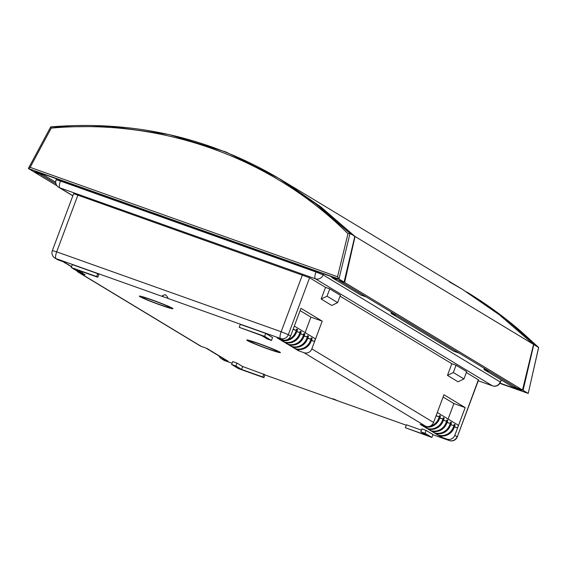 <?xml version="1.0" encoding="UTF-8"?>
<svg xmlns="http://www.w3.org/2000/svg" width="567" height="567" viewBox="0 0 567 567"><rect width="100%" height="100%" fill="white"/><g stroke="black" fill="none" stroke-linecap="round" stroke-linejoin="round"><path stroke-width="0.85" d="M55.991 183.786L39.18 173.622L33.481 171.595L57.09 185.87M462.346 289.319L498.995 314.487L533.809 344.552L523.086 390.344L517.388 388.317L338.379 280.105L344.077 282.132L354.8 236.34L319.972 206.26L283.309 181.093L462.318 289.305M533.809 344.552L354.8 236.34M523.086 390.344L344.077 282.132M55.998 183.8L39.697 173.949L34.048 171.943L28.371 168.512L338.967 279.042L337.542 276.739L347.961 233.724C271.905 157.881 161.659 118.113 51.236 128.121L50.683 126.916L110.48 126.455L169.349 134.599L225.879 151.949L278.695 178.3L315.883 203.893L350.002 233.441L338.96 279.035L344.651 282.472L339.002 280.467L366.31 296.973L360.662 294.96L331.837 277.539L337.485 279.552L334.452 277.717L35.147 171.199L38.18 173.034L43.829 175.047L55.722 182.234M28.371 168.512L50.683 126.916M28.364 168.498L30.164 167.35L337.542 276.739M259.977 344.141A14.82 0.808 -159.5 0 0 249.693 341.128A14.82 0.808 -159.5 0 0 267.185 348.499A14.82 0.808 -159.5 0 0 277.461 351.512A14.82 0.808 -159.5 0 0 259.977 344.141M267.943 348.953A17.946 0.978 -159.5 0 0 280.389 352.603A17.946 0.978 -159.5 0 0 259.218 343.68A17.946 0.978 -159.5 0 0 246.773 340.037A17.946 0.978 -159.5 0 0 267.943 348.953M152.516 300.241A14.82 0.808 -159.5 0 0 142.232 297.228A14.82 0.808 -159.5 0 0 159.717 304.599A14.82 0.808 -159.5 0 0 170.001 307.612A14.82 0.808 -159.5 0 0 152.516 300.241M160.475 305.053A17.946 0.978 -159.5 0 0 172.921 308.703A17.946 0.978 -159.5 0 0 151.758 299.78A17.946 0.978 -159.5 0 0 139.305 296.137A17.946 0.978 -159.5 0 0 160.475 305.053M296.449 332.418L297.54 329.498L296.782 329.044L295.69 331.957L296.449 332.418A12.481 11.971 121.2 0 1 280.785 340.072L277.121 337.861L282.77 339.867L280.495 338.492L167.712 298.355C168.321 297.888 167.478 296.633 165.181 294.592L162.438 295.648L163.36 296.81L167.967 298.292M336.479 400.245L332.935 398.75L336.479 400.245M466.358 372.512L478.569 379.947L457.293 436.866L478.371 379.777M447.462 375.397L458.079 381.818L463.948 378.947L466.676 371.654L456.059 365.233L451.821 363.723L447.462 375.397L453.331 372.526L463.948 378.947M340.065 296.165L451.821 363.723M321.17 299.057L327.039 296.187L329.767 288.887L340.384 295.308L337.656 302.601L331.787 305.471L321.17 299.057L325.536 287.377L309.603 277.752L288.327 334.665L290.602 336.04A6.244 5.982 121.2 0 1 282.77 339.867M311.099 341.277L312.19 338.357L311.432 337.897L310.34 340.817L311.099 341.277A12.481 11.971 121.2 0 1 295.442 348.932L298.362 350.697L304.011 352.709A6.244 5.982 -58.8 0 0 311.836 348.882L322.205 321.149L300.964 308.313L290.602 336.04M454.082 427.709L455.173 424.789L454.415 424.336L453.324 427.249L454.082 427.709A12.481 11.971 121.2 0 1 438.419 435.364L441.339 437.129L446.987 439.142A6.244 5.982 -58.8 0 0 454.819 435.314L465.181 407.588L443.947 394.745L433.578 422.472A6.244 5.982 121.2 0 1 425.746 426.299L304.011 352.709M77.963 194.935L56.686 251.854L52.355 250.586L73.632 193.666L309.603 277.752M329.767 288.887L325.536 287.377M264.973 374.744L242.655 366.516L236.963 363.078L232.732 361.569L231.641 364.489L238.466 368.614L263.882 377.657L264.973 374.744M421.444 430.147L406.426 424.796L405.334 427.716L431.884 437.448L432.975 434.528L426.15 430.403L421.912 428.9L420.82 431.813L426.512 435.258L405.334 427.716M450.418 425.498L451.509 422.578L450.751 422.117L449.659 425.037L450.418 425.498A12.481 11.971 121.2 0 1 434.754 433.153L437.66 434.91L438.071 433.812M446.753 423.28L447.845 420.36L447.087 419.906L445.995 422.819L446.753 423.28A12.481 11.971 121.2 0 1 431.09 430.934L433.996 432.692L434.407 431.593M443.089 421.068L444.181 418.148L443.422 417.688L442.331 420.608L443.089 421.068A12.481 11.971 121.2 0 1 427.426 428.723L430.332 430.481L430.743 429.382M439.425 418.85L440.516 415.93L439.758 415.476L438.667 418.389L439.425 418.85A12.481 11.971 121.2 0 1 423.769 426.504L426.668 428.262L427.079 427.164M425.746 426.299L420.104 424.293L423.01 426.051L423.244 425.413M307.434 339.059L308.526 336.146L307.768 335.685L306.676 338.605L307.434 339.059A12.481 11.971 121.2 0 1 291.778 346.721L294.684 348.471L295.095 347.373M303.77 336.848L304.862 333.928L304.103 333.467L303.012 336.387L303.77 336.848A12.481 11.971 121.2 0 1 288.114 344.502L291.02 346.26L291.431 345.161M300.106 334.636L301.197 331.716L300.439 331.256L299.348 334.176L300.106 334.636A12.481 11.971 121.2 0 1 284.45 342.291L287.356 344.041L287.767 342.943M280.785 340.072L283.691 341.83L284.102 340.732M63.405 261.798A12.481 11.971 -58.8 0 0 64.751 262.755A12.481 11.971 -58.8 0 0 66.842 263.747L63.943 261.989L58.295 259.984A6.244 5.982 121.2 0 1 57.246 259.488L54.971 258.113A6.244 5.982 -58.8 0 0 56.02 258.609L58.295 259.984M67.026 263.988A12.481 11.971 -58.8 0 0 68.416 264.973A12.481 11.971 -58.8 0 0 70.506 265.966L67.601 264.208A12.481 11.971 121.2 0 1 65.51 263.216L64.751 262.755M71.555 266.596L71.265 266.419A12.481 11.971 121.2 0 1 69.174 265.427L68.416 264.973M76.956 270.983A6.244 5.982 -58.8 0 0 79.529 272.819L85.178 274.832L82.3 273.088M206.381 348.237A12.481 11.971 -58.8 0 0 207.735 349.187A12.481 11.971 -58.8 0 0 209.825 350.179L206.92 348.429L201.271 346.416A6.244 5.982 121.2 0 1 200.229 345.92L78.487 272.323M210.01 350.42A12.481 11.971 -58.8 0 0 211.399 351.405A12.481 11.971 -58.8 0 0 213.49 352.398L210.584 350.64A12.481 11.971 121.2 0 1 208.493 349.648L207.735 349.187M213.674 352.631A12.481 11.971 -58.8 0 0 215.056 353.617A12.481 11.971 -58.8 0 0 217.154 354.609L214.248 352.858A12.481 11.971 121.2 0 1 212.157 351.866L211.399 351.405M217.338 354.85A12.481 11.971 -58.8 0 0 218.72 355.835A12.481 11.971 -58.8 0 0 220.818 356.827L217.912 355.07A12.481 11.971 121.2 0 1 215.814 354.077L215.056 353.617M221.002 357.061A12.481 11.971 -58.8 0 0 222.384 358.046A12.481 11.971 -58.8 0 0 224.482 359.039L221.577 357.281A12.481 11.971 121.2 0 1 219.479 356.289L218.72 355.835M219.138 356.083A6.244 5.982 -58.8 0 0 222.512 359.251L228.161 361.264L225.241 359.499A12.481 11.971 121.2 0 1 223.143 358.507L222.384 358.046M265.725 333.424L240.309 324.381L239.217 327.301L261.536 335.522L267.22 338.96L271.458 340.469L272.55 337.549L265.725 333.424L264.633 336.344L239.217 327.301M82.279 273.145L76.588 269.708L97.765 277.242L98.856 274.322L97.715 273.634L72.307 264.591L71.215 267.511L78.04 271.636L82.279 273.145L82.747 271.898M448.1 419.048L453.891 403.562L465.181 407.588M457.222 424.598A1.559 1.495 121.2 0 1 458.093 426.554A1.559 1.495 121.2 0 1 456.13 427.511L454.521 426.54M453.891 403.562L443.089 397.035M441.339 437.129L441.757 436.023M305.124 332.609L310.907 317.13L322.205 321.149M314.246 338.159A1.559 1.495 121.2 0 1 315.11 340.122A1.559 1.495 121.2 0 1 313.154 341.079L311.538 340.101M295.69 331.957A12.481 11.971 -58.8 0 1 280.027 339.612L280.268 338.981M310.907 317.13L300.113 310.603M298.362 350.697L298.774 349.591M522.519 390.004L528.21 393.441L538.607 347.458L504.283 317.782L462.268 289.276L499.392 314.813L533.561 344.403L522.519 390.004L516.87 387.991L489.562 371.484L483.92 369.471L484.338 368.337M500.002 383.122L521.42 390.741L518.387 388.905L512.738 386.9L483.92 369.471M44.077 174.381L43.829 175.047M38.428 172.368L38.18 173.034M332.085 276.873L331.837 277.539M391.003 313.303L396.645 315.316L459.227 353.142L453.579 351.136L391.003 313.303L391.421 312.169M344.651 282.472L355.048 236.489L350.002 233.441M355.048 236.489L321.156 207.153L284.329 181.709M449.135 281.7L462.268 289.276M528.253 393.236L538.65 347.528L533.561 344.403M454.387 426.894L456.13 427.511M311.403 340.455L313.154 341.079M70.691 266.199A12.481 11.971 -58.8 0 0 71.485 266.795M296.782 329.044A1.559 1.495 121.2 0 1 294.819 330.001L293.224 329.03M293.089 329.384L294.819 330.001M295.442 348.932L294.684 348.471A12.481 11.971 -58.8 0 0 310.34 340.817M311.432 337.897A1.559 1.495 121.2 0 1 309.476 338.853L307.874 337.889M307.746 338.244L309.476 338.853M291.778 346.721L291.02 346.26A12.481 11.971 -58.8 0 0 306.676 338.605M307.768 335.685A1.559 1.495 121.2 0 1 305.811 336.642L304.21 335.671M304.082 336.025L305.811 336.642M288.114 344.502L287.356 344.041A12.481 11.971 -58.8 0 0 303.012 336.387M304.103 333.467A1.559 1.495 121.2 0 1 302.147 334.424L300.545 333.46M300.418 333.814L302.147 334.424M284.45 342.291L283.691 341.83A12.481 11.971 -58.8 0 0 299.348 334.176M300.439 331.256A1.559 1.495 121.2 0 1 298.483 332.212L296.881 331.248M296.754 331.596L298.483 332.212M423.769 426.504L423.01 426.051A12.481 11.971 -58.8 0 0 438.667 418.389M439.758 415.476A1.559 1.495 121.2 0 1 437.802 416.433L436.2 415.462M436.066 415.817L437.802 416.433M438.419 435.364L437.66 434.91A12.481 11.971 -58.8 0 0 453.324 427.249M454.415 424.336A1.559 1.495 121.2 0 1 452.452 425.293L450.857 424.322M450.722 424.676L452.452 425.293M434.754 433.153L433.996 432.692A12.481 11.971 -58.8 0 0 449.659 425.037M450.751 422.117A1.559 1.495 121.2 0 1 448.788 423.074L447.193 422.11M447.058 422.458L448.788 423.074M431.09 430.934L430.332 430.481A12.481 11.971 -58.8 0 0 445.995 422.819M447.087 419.906A1.559 1.495 121.2 0 1 445.13 420.863L443.529 419.892M443.394 420.246L445.13 420.863M427.426 428.723L426.668 428.262A12.481 11.971 -58.8 0 0 442.331 420.608M443.422 417.688A1.559 1.495 121.2 0 1 441.466 418.644L439.864 417.681M439.73 418.028L441.466 418.644M431.884 437.448L425.059 433.323L426.15 430.403M425.059 433.323L420.82 431.813M271.458 340.469L264.633 336.344M263.882 377.657L262.741 376.97L263.832 374.057M262.741 376.97L241.563 369.436L242.655 366.516M241.563 369.436L235.872 365.998L236.963 363.078M235.872 365.998L231.641 364.489M97.765 277.242L96.624 276.554L97.715 273.634M96.624 276.554L71.215 267.511M327.039 296.187L337.656 302.601M456.059 365.233L453.331 372.526M528.274 393.413L499.86 383.349L528.217 393.441M347.961 233.724L349.995 233.434M454.819 435.314L457.094 436.689A6.244 5.982 121.2 0 1 449.262 440.516L446.987 439.142M311.836 348.882L433.578 422.472M323.551 273.833L323.147 274.917L500.257 381.988A6.244 5.982 -58.8 0 1 492.425 385.815A6.244 1.736 -70.4 0 0 492.517 385.858L478.257 380.783L492.425 385.815L315.316 278.744L59.776 187.805L72.867 195.721M222.512 359.251L224.787 360.633L232.109 363.234L224.879 360.676A6.244 1.736 -70.4 0 1 224.787 360.633A6.244 5.982 121.2 0 1 223.738 360.137A6.244 6.244 0 0 0 224.879 360.676A6.244 1.736 -70.4 0 0 224.971 360.697M264.909 374.907L406.27 425.215L264.902 374.915M449.355 440.559L432.912 434.705L449.262 440.516A6.244 1.736 -70.4 0 0 449.355 440.559A6.244 6.244 0 0 0 457.293 436.866M163.36 296.81L56.02 258.609A6.244 1.736 -70.4 0 1 56.686 251.854L281.161 331.738L302.438 274.825M66.842 263.747L67.601 264.208M70.506 265.966L71.265 266.419M79.529 272.819L201.271 346.416M209.825 350.179L210.584 350.64M213.49 352.398L214.248 352.858M217.154 354.609L217.912 355.07M220.818 356.827L221.577 357.281M224.482 359.039L225.241 359.499M60.726 180.299L60.442 181.05L315.982 271.99L316.258 271.239M501.278 379.968L500.455 382.158L501.058 379.84M28.52 168.208L50.64 127.015M51.236 128.121L30.164 167.35M391.258 312.608L392.619 312.892M484.175 368.784L485.536 369.06M323.147 274.917L315.982 271.99A6.244 1.736 -70.4 0 0 315.316 278.744A6.244 5.982 -58.8 0 0 323.147 274.917M59.776 187.805A6.244 1.736 -70.4 0 1 60.442 181.05L56.112 179.782A6.244 6.244 0 0 0 58.734 187.308A6.244 5.982 -58.8 0 0 59.776 187.805M288.327 334.665L281.161 331.738A6.244 1.736 -70.4 0 0 280.495 338.492A6.244 5.982 -58.8 0 0 288.327 334.665M249.891 340.611L249.693 341.128M142.423 296.711L142.232 297.228M278.702 178.307L283.365 181.121M294.323 326.082L314.508 338.286M437.299 412.514L457.484 424.718M170.192 307.094L170.001 307.612M277.66 350.994L277.461 351.512M492.517 385.858A6.244 6.244 0 0 0 500.455 382.158M58.734 187.308L72.824 195.828M56.487 178.796L56.112 179.782M52.355 250.586A6.244 6.244 0 0 0 54.971 258.113M221.463 358.755L223.738 360.137M538.636 347.472L521.923 332.241C504.715 317.293 486.387 303.912 466.953 292.104M50.64 126.902C132.933 120.14 208.947 137.271 278.695 178.3"/></g></svg>
